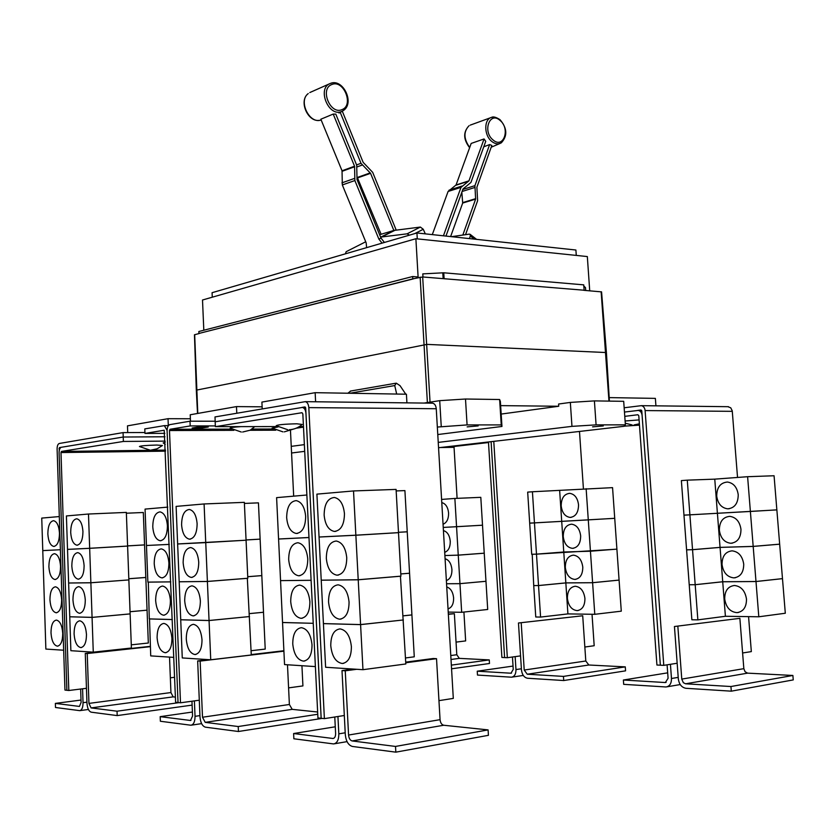 <?xml version="1.0" encoding="UTF-8"?>
<svg xmlns="http://www.w3.org/2000/svg" width="835" height="835" viewBox="0 0 835 835"><rect width="100%" height="100%" fill="white"/><g stroke="black" fill="none" stroke-linecap="round" stroke-linejoin="round"><path stroke-width="1.25" d="M483.778 146.793L489.634 144.57L491.836 145.447L476.889 187.249L477.61 200.703L465.533 234.677M462.82 235.063L475.626 199.116L474.917 185.652L489.634 144.57M461.828 192.207L462.684 203.062L450.618 236.576M443.427 235.804L460.983 187.384L468.957 180.84L484.06 138.944L485.74 141.324L470.94 182.447L462.997 188.992L445.963 236.086M484.06 138.944L471.18 143.432L456.056 184.973L448.092 191.465L432.3 234.614M382.086 243.131L378.881 239.123L354.875 180.548L354.551 166.217L333.217 114.071L335.806 114.113L356.712 165.236L357.025 179.546L380.99 238.059L384.413 242.453M333.217 114.071L320.849 119.217L342.037 170.778L342.329 184.952L366.168 242.87L366.607 247.64M342.287 111.191L363.142 162.334L372.681 172.344L396.155 229.99M425.307 233.863L423.261 229.27L420.37 227.068L393.849 230.45L370.563 173.315L361.002 163.305L340.221 112.36M356.962 176.644L381.104 234.259L379.654 234.792M393.849 230.45L381.104 234.259M451.484 236.67L469.322 234.134L470.115 234.322L470.282 236.002L469.468 238.601M378.881 239.123L380.99 238.059M380.603 237.109L407.083 233.831L409.442 235.157M345.408 253.83L346.17 251.69L365.72 241.774M117.036 711.201L91.078 707.913L88.948 703.404L87.237 653.534L85.274 653.398L86.965 703.164C87.383 708.341 88.802 711.347 91.224 712.182L117.192 715.595L117.036 711.201L179.087 702.642M117.192 715.595L192.123 705.105M175.402 697.1L173.179 696.87L170.935 692.559L169.526 657.114M87.237 653.534L150.363 646.676M82.947 531.551C82.801 539.963 80.797 544.514 76.914 545.192C73.334 544.284 71.267 540.015 70.693 532.386C70.839 523.994 72.854 519.453 76.768 518.775C80.296 519.683 82.362 523.942 82.947 531.551M89.669 548.292L127.598 546.059L126.346 512.408L88.489 514.026L89.669 548.292L67.52 549.378L66.414 515.947L88.489 514.026M126.377 513.222L143.317 512.492L144.559 544.89L127.588 545.892M84.116 565.702C83.991 573.979 82.028 578.467 78.219 579.166C74.545 578.258 72.415 573.895 71.82 566.067C71.946 557.801 73.918 553.323 77.759 552.634C81.381 553.532 83.5 557.895 84.116 565.702M93.269 652.156L70.871 650.695L69.754 616.794L92.069 617.399L130.124 613.913L131.398 648.023L93.269 652.156L92.069 617.399L130.124 613.882L127.598 546.09L124.697 546.236M90.869 582.778L68.627 583.028L69.754 616.773L92.069 617.368L90.869 582.778L128.861 579.918L90.869 582.747L89.669 548.324L127.598 546.09M127.588 545.913L144.559 544.921L145.812 577.455L128.809 578.728M85.295 600C85.18 608.151 83.26 612.577 79.523 613.297C75.766 612.389 73.574 607.932 72.948 599.906C73.052 591.764 74.983 587.349 78.751 586.64C82.467 587.537 84.648 591.994 85.295 600M128.809 578.749L145.812 577.486L147.064 610.166L130.041 611.711M86.475 634.464C86.381 642.48 84.502 646.854 80.838 647.595C76.987 646.697 74.743 642.125 74.085 633.901C74.169 625.895 76.058 621.522 79.753 620.802C83.552 621.689 85.796 626.25 86.475 634.464M130.041 611.731L147.064 610.187L148.327 643.023L131.272 644.839M165.267 444.272L163.169 442.915L165.194 442.31M150.049 450.128L139.435 446.527C140.645 445.817 146.428 445.326 156.813 445.045L162.449 445.504L157.147 448.792L151.031 450.107M337.935 716.503L338.822 733.85C338.822 739.904 337.089 743.265 333.614 743.933L293.868 738.777L293.617 733.537L332.998 738.495C334.741 738.171 335.618 736.491 335.607 733.464L334.772 717.004M335.273 726.784L293.617 733.537M286.666 517.669C286.843 507.022 290.016 501.344 296.206 500.624C301.581 501.856 304.733 507.106 305.662 516.374C305.485 527.021 302.333 532.72 296.216 533.471C290.757 532.25 287.574 526.989 286.666 517.669M306.873 495.009L276.604 497.639L278.566 539.003L308.981 537.5M288.68 559.523C288.816 549.106 291.906 543.512 297.938 542.74C303.502 543.94 306.779 549.336 307.771 558.949C307.635 569.355 304.577 574.96 298.617 575.774C292.96 574.584 289.651 569.167 288.68 559.523M281.698 538.846L278.577 539.034L282.543 622.482L313.24 623.317L282.543 622.524L284.547 664.587L315.39 666.591M290.705 601.617C290.81 591.43 293.795 585.919 299.671 585.095C305.422 586.264 308.835 591.817 309.889 601.764C309.785 611.94 306.831 617.462 301.017 618.328C295.183 617.169 291.739 611.596 290.705 601.617M281.019 580.617L311.111 580.315M292.751 643.952C292.814 633.995 295.705 628.567 301.425 627.69C307.363 628.818 310.891 634.537 312.019 644.829C311.956 654.776 309.096 660.214 303.449 661.132C297.417 660.015 293.847 654.285 292.751 643.952M287.72 429.733L276.218 425.725C277.752 424.723 284.631 424.076 296.842 423.794L302.155 424.451C298.471 427.697 294.181 429.451 289.286 429.722M82.571 688.791L83.041 702.684C83.009 707.516 81.893 710.167 79.711 710.648L55.496 707.495L55.36 703.394L79.429 706.431L81.099 702.444L80.64 689.032M81.016 700.054L55.36 703.394M47.846 533.951C47.981 525.779 49.902 521.364 53.597 520.696C56.968 521.572 58.92 525.726 59.473 533.158C59.337 541.33 57.427 545.756 53.753 546.434C50.35 545.547 48.388 541.383 47.846 533.951M59.306 516.562L41.75 518.097L42.773 550.599L60.391 549.733L42.773 550.63L45.862 649.066L63.669 650.225M48.889 566.767C49.014 558.719 50.893 554.356 54.526 553.678C57.97 554.555 59.984 558.792 60.558 566.412C60.433 574.47 58.565 578.832 54.953 579.521C51.478 578.645 49.453 574.386 48.889 566.767M45.528 550.463L42.773 550.63M49.943 599.728C50.048 591.806 51.885 587.496 55.454 586.807C58.982 587.673 61.049 592.015 61.654 599.822C61.539 607.744 59.713 612.065 56.175 612.765C52.605 611.888 50.528 607.546 49.943 599.728M50.998 632.836C51.081 625.039 52.876 620.781 56.383 620.081C59.995 620.937 62.114 625.373 62.74 633.379C62.646 641.186 60.861 645.445 57.385 646.165C53.743 645.288 51.613 640.852 50.998 632.836M85.274 653.398L150.352 646.342M90.869 582.747L68.627 582.997L67.52 549.409L89.669 548.324M144.559 544.921L141.637 545.067M67.52 549.409L70.317 549.242M123.392 441.454L61.425 451.432L60.986 452.549L68.814 690.503L66.873 690.294L59.097 452.841C59.139 449.689 59.869 447.842 61.289 447.289L123.225 437.029L123.392 441.454L165.142 441.11M238.226 726.534L205.212 722.359L202.498 717.234L200.149 661.09L197.665 660.923L199.993 716.931C200.536 722.776 202.341 726.179 205.41 727.17L238.445 731.502L238.226 726.534L317.759 714.269M238.445 731.502L322.143 718.392M317.644 712.015L292.208 709.353L289.38 704.49L287.48 664.775M200.149 661.09L283.91 651.175M197.123 523.775C196.966 533.314 194.409 538.45 189.451 539.18C184.952 538.116 182.333 533.335 181.592 524.829C181.748 515.289 184.326 510.164 189.326 509.465C193.772 510.529 196.371 515.299 197.123 523.775M207.393 581.442L179.181 581.765L177.636 543.992L205.744 542.614L207.393 581.442L247.797 578.258L244.352 502.346L204.095 503.954L205.734 542.583L246.074 540.214L177.636 543.961L176.112 506.396L204.095 503.954M244.404 503.432L258.443 502.858L260.123 539.118L246.054 539.953M198.74 562.237C198.605 571.599 196.121 576.661 191.267 577.423C186.633 576.38 183.93 571.474 183.147 562.707C183.272 553.344 185.787 548.292 190.683 547.562C195.254 548.605 197.947 553.501 198.74 562.237M246.074 540.214L242.985 540.37M246.054 539.984L260.123 539.149L261.814 575.597L247.724 576.693M200.369 600.908C200.264 610.093 197.832 615.082 193.094 615.875C188.324 614.842 185.527 609.811 184.702 600.783C184.806 591.597 187.259 586.619 192.04 585.846C196.747 586.88 199.523 591.9 200.369 600.908M210.733 659.786L182.27 657.938L180.725 619.779L209.063 620.541L210.733 659.786L251.272 654.984L247.327 578.29M209.063 620.541L249.529 616.554L209.053 620.509L207.393 581.473L247.797 578.29M247.724 576.724L261.814 575.618L263.505 612.243L249.394 613.621L263.505 612.274L265.217 649.087L251.074 650.726M202.007 639.777C201.924 648.785 199.565 653.701 194.931 654.536C190.025 653.513 187.144 648.357 186.278 639.057C186.351 630.049 188.731 625.144 193.407 624.329C198.25 625.342 201.11 630.498 202.007 639.777M194.398 700.878L195.035 716.326C195.014 721.711 193.637 724.676 190.912 725.229L160.372 721.252L160.184 716.66L190.505 720.48L192.572 716.033L191.956 701.223M192.405 712.036L160.184 716.66M152.774 526.802C152.93 517.554 155.352 512.586 160.059 511.886C164.255 512.909 166.708 517.543 167.417 525.799C167.261 535.047 164.85 540.026 160.195 540.746C155.947 539.723 153.473 535.078 152.774 526.802M167.783 507.116L145.06 509.099L147.868 582.11L170.778 581.859M154.214 563.583C154.339 554.503 156.709 549.607 161.312 548.877C165.633 549.889 168.169 554.638 168.91 563.134C168.785 572.215 166.436 577.131 161.865 577.872C157.491 576.87 154.945 572.1 154.214 563.583M149.402 545.349L169.286 544.41M155.654 600.553C155.759 591.639 158.065 586.807 162.574 586.055C167.01 587.047 169.63 591.921 170.413 600.668C170.309 609.581 168.023 614.424 163.556 615.207C159.057 614.205 156.427 609.32 155.654 600.553M148.317 582.11L149.288 618.902L172.292 619.528M157.105 637.71C157.189 628.964 159.433 624.204 163.837 623.411C168.399 624.392 171.091 629.392 171.927 638.399C171.843 647.146 169.609 651.926 165.246 652.72C160.623 651.738 157.909 646.739 157.105 637.71M149.528 618.912L150.718 655.892L173.805 657.385M311.1 580.283L280.55 580.628M278.577 539.034L308.981 537.542M321.141 718.288L305.944 413.408C305.61 409.954 304.441 407.96 302.427 407.438L215.169 421.8L215.378 426.654L302.009 412.709L302.844 413.899L317.937 717.933L324.387 718.632L344.323 715.501L345.304 734.643C346.034 741.323 348.404 745.269 352.422 746.459L395.832 752.158L488.423 735.322L488.099 729.905L443.729 725.25C441.663 724.717 440.442 722.859 440.055 719.676L436.528 658.679L433.198 658.502L405.716 662.145M395.832 752.158L395.519 746.438L488.099 729.905M395.519 746.438L352.14 740.948C350.126 740.363 348.936 738.39 348.571 735.04L345.252 670.808L356.743 669.284M405.747 662.771L436.528 658.679M344.458 513.734C344.27 524.777 340.889 530.674 334.324 531.436C328.51 530.152 325.107 524.714 324.137 515.122C324.314 504.069 327.727 498.182 334.376 497.472C340.095 498.766 343.456 504.183 344.458 513.734M355.856 535.193L398.493 532.636L396.082 489.404L353.518 490.949L355.856 535.193L319.053 537.009L316.903 494.132L353.518 490.949M396.166 490.928L404.912 490.604L407.23 531.78L398.472 532.302L407.23 531.811L409.567 573.217L400.8 573.948L409.567 573.248L411.916 614.894L403.138 615.833M346.755 557.77C346.608 568.552 343.342 574.355 336.943 575.179C330.911 573.948 327.372 568.343 326.328 558.385C326.464 547.593 329.773 541.8 336.255 541.017C342.183 542.28 345.68 547.864 346.755 557.77M358.215 579.751L321.224 580.168L319.064 537.041L355.856 535.235L358.215 579.751L400.925 576.15L398.493 532.667L395.247 532.824M355.856 535.235L398.493 532.667M349.061 602.077C348.967 612.598 345.805 618.307 339.584 619.205C333.332 618.004 329.648 612.243 328.541 601.91C328.635 591.368 331.839 585.669 338.133 584.824C344.281 586.045 347.924 591.785 349.061 602.077M362.964 669.691L325.608 667.259L323.416 623.62L360.584 624.622L362.964 669.691L405.82 663.961L400.435 576.192M360.584 624.622L403.368 619.956L360.584 624.58L358.215 579.793L400.925 576.181M351.389 646.645C351.326 656.915 348.279 662.531 342.246 663.491C335.774 662.332 331.944 656.404 330.764 645.695C330.817 635.404 333.906 629.799 340.022 628.891C346.379 630.06 350.168 635.978 351.389 646.645M403.138 615.865L411.916 614.936L414.275 656.811L405.486 657.959M215.378 426.654L277.46 426.581M299.389 426.549L303.47 426.549M212.278 297.197L212.08 292.699L416.936 232.965L575.899 250.02L576.275 255.416M174.609 677.289L170.35 677.822M86.464 688.301L68.814 690.503M164.965 436.768L123.225 437.029L123.069 432.603L59.285 443.479C57.865 444.032 57.135 445.88 57.104 449.021L64.963 690.075L66.873 690.284M197.665 660.923L208.499 659.65M251.251 654.588L283.89 650.736M260.123 539.149L257.023 539.306M177.636 543.992L180.631 543.815M209.053 620.509L180.725 619.747L179.181 581.786L207.393 581.473M254.758 426.601L250.176 430.192L242.641 432.019M241.294 432.029L230.126 428.157C229.886 427.624 233.529 427.113 241.044 426.622M282.95 431.862L272.095 428.094L278.055 426.935M169.275 544.378L146.459 545.495M147.879 582.141L170.778 581.88M149.288 618.933L172.292 619.56M202.101 428L192.123 428.021L198.292 427.009L208.301 426.998L202.101 428L202.06 427.009M345.252 670.808L342.006 670.599L353.487 669.075M344.323 715.501L342.006 670.599M407.23 531.811L403.973 531.968M319.064 537.041L322.226 536.853M360.584 624.58L323.416 623.588L321.235 580.2L358.215 579.793M321.172 718.277L305.704 408.127L305.026 406.937M416.936 232.965L417.281 238.873M350.815 390.999L347.819 393.233M396.677 394.047L394.736 385.561L396.291 383.171L400.038 385.666L405.779 394.203M61.206 447.309L59.421 447.602L59.097 452.111M178.032 702.527L167.104 430.923C167.136 427.384 168.054 425.286 169.849 424.629L190.004 421.195L190.203 425.933L170.037 429.273L169.484 430.536L180.496 702.799L175.611 702.256L164.213 430.255M301.936 665.725L302.917 685.911L288.586 687.883M290.476 430.568L293.67 496.157M199.304 700.21L180.496 702.799M303.502 427.134L296.174 428.209M215.346 425.913L190.203 425.933M167.094 430.39L164.359 425.631L144.789 428.908L144.966 433.428L164.109 430.255M144.966 433.428L164.829 433.344M215.179 421.226L190.004 421.195M438.949 700.648L453.301 698.394L436.256 408.733C435.912 405.528 434.691 403.67 432.593 403.169L431.998 403.169M324.387 718.632L308.814 407.616C308.491 404.171 307.322 402.188 305.297 401.656L214.992 416.936L215.211 421.79M301.894 407.428L304.869 406.937M451.568 668.804L489.487 663.501L489.268 659.911L459.313 658.366L456.797 654.744L454.365 613.683L448.343 614.049M451.349 665.13L489.268 659.911M448.353 614.33L454.365 613.683M441.778 502.597C445.65 503.62 447.925 507.095 448.593 513.014C448.625 518.984 446.788 522.731 443.051 524.234M441.6 499.424L454.866 498.443L456.557 526.718L443.239 527.417M454.866 498.443L480.803 497.336L482.515 525.194L456.557 526.718L458.248 555.129L444.898 555.525L458.258 555.16L459.96 583.655L446.558 583.748L459.96 583.675L461.671 612.285L448.228 612.086M443.427 530.611C447.32 531.728 449.595 535.256 450.263 541.216C450.295 547.207 448.447 550.912 444.711 552.342M443.239 527.438L482.515 525.215L484.237 553.177L458.248 555.129M445.086 558.74C448.98 559.941 451.265 563.541 451.933 569.522C451.975 575.524 450.117 579.198 446.37 580.555M458.258 555.16L484.237 553.198L485.97 581.275L459.96 583.655L485.97 581.296L487.703 609.477L461.671 612.285M446.746 586.974C450.66 588.268 452.946 591.921 453.624 597.943C453.666 603.955 451.798 607.609 448.04 608.872M670.432 664.305L671.476 678.5C671.517 683.468 669.712 686.297 666.038 686.975L623.682 684.345L623.38 680.024L665.349 682.539L668.083 678.302L667.092 664.827M667.676 672.843L623.38 680.024M625.112 420.997L639.088 419.911M422.98 276.99L422.802 273.88L443.75 272.784L583.738 284.86L584.114 290.225L422.677 276.959L412.793 278.869L412.657 276.521L418.105 276.969L415.882 238.726L587.329 256.564L589.719 290.81M583.822 286.061L585.502 287.647L585.7 290.476M203.813 330.232L202.508 300.005L415.882 238.726M412.793 278.869L198.918 333.457L198.834 331.516L412.657 276.521M198.918 333.457L413.252 278.9M144.925 432.52L123.069 432.603M236.785 413.221L236.482 406.593L190.223 414.765L190.495 421.195M315.609 401.781L315.15 392.68L261.908 402.094L262.221 408.889M168.305 425.631L168.033 418.69L127.473 425.86L127.724 432.582M482.515 525.215L479.207 525.392M488.496 442.529L454.553 446.433L454.052 447.341L457.1 498.349M624.778 416.352L637.877 414.745L638.785 415.736L656.926 665.025L663.773 665.349L677.164 663.251L678.323 678.897C679.137 684.345 681.663 687.476 685.9 688.291L731.303 691.171L793.25 679.909L792.885 675.463L747.628 673.146L745.081 671.758L743.839 668.668L739.873 618.338L674.44 626.511L739.873 618.338M731.303 691.171L730.938 686.527L792.885 675.463M730.938 686.527L685.566 683.792L683.333 682.675L681.767 679.095L677.863 626.584M716.712 496.094C716.827 487.358 720.407 482.672 727.452 482.035C733.516 482.995 737.107 487.233 738.234 494.737C738.109 503.432 734.591 508.129 727.65 508.828C721.471 507.91 717.829 503.672 716.712 496.094M747.607 476.702L750.383 511.458L689.898 514.819L687.278 480.156L714.76 479.144L747.607 476.702L774.066 475.752L776.853 509.861L750.383 511.458M714.76 479.144L717.401 513.17M719.363 530.235C719.436 521.708 722.901 517.084 729.759 516.354C736.032 517.251 739.779 521.583 740.969 529.359C740.895 537.844 737.493 542.479 730.74 543.272C724.342 542.426 720.553 538.084 719.363 530.235M750.383 511.479L753.18 546.393L720.052 547.374L692.539 549.67L689.898 514.84L776.863 509.893L779.66 544.159L753.18 546.393L755.988 581.504L722.724 581.745L695.19 584.688L692.539 549.701L720.062 547.405L753.18 546.424L779.66 544.19L782.478 578.624L755.988 581.504L758.806 616.783L725.406 616.282L697.862 619.873L695.19 584.709L722.724 581.776L755.988 581.536L782.478 578.645L785.307 613.245L758.806 616.783M717.401 513.191L720.052 547.374M722.035 564.543C722.066 556.225 725.406 551.653 732.065 550.839C738.568 551.653 742.451 556.089 743.724 564.147C743.693 572.424 740.405 576.995 733.85 577.872C727.233 577.11 723.287 572.664 722.035 564.543M720.062 547.405L722.724 581.745M724.707 599.008C724.697 590.888 727.922 586.389 734.382 585.492C741.104 586.222 745.133 590.762 746.49 599.102C746.5 607.17 743.327 611.679 736.981 612.639C730.145 611.961 726.053 607.41 724.707 599.008M722.724 581.776L725.406 616.282M624.246 426.153L639.464 425.14M443.145 278.66L442.811 273.024M443.75 272.784L444.105 278.608M443.719 278.702L584.114 290.225M199.346 333.478L194.461 334.772L196.319 390.143L427.009 344.385L606.408 352.558L609.414 401.113M315.15 392.68L406.426 394.214L406.916 402.867M236.482 406.593L262.127 406.822M168.033 418.69L190.39 418.752M463.916 612.045L465.648 640.915L456.046 642.115M677.164 663.251L674.44 626.511M697.862 619.873L691.86 619.768L689.219 584.75L695.19 584.709L689.219 584.719L686.589 549.868L692.539 549.701L686.589 549.837L683.969 515.153L689.898 514.84L683.969 515.122L681.37 480.605L687.278 480.156M776.863 509.893L773.492 510.06M683.969 515.153L687.351 514.955M637.69 410.402L641.029 410.006L641.791 410.987L660.349 665.182L642.094 415.329C641.718 412.49 640.455 410.851 638.284 410.413L624.465 412.062M606.408 352.547L601.576 291.885L583.717 290.309M478.173 425.913L467.151 426.873L478.173 425.913M437.331 427.05L467.078 424.921L501.24 424.911L499.633 399.516L465.502 399.015L439.711 400.664L424.003 403.075M467.078 424.921L465.502 399.015M441.245 426.528L439.711 400.664M291.248 446.36L304.368 444.627M501.24 424.911L501.96 426.455L437.78 434.544M304.702 451.338L291.572 452.998M501.96 426.455L500.374 401.478L499.633 399.516M737.535 477.453L732.243 410.83L730.761 407.824L727.88 406.697M742.597 652.98L751.333 651.603L748.567 616.637M663.773 665.349L645.111 410.57C644.745 407.741 643.472 406.102 641.311 405.664L624.163 407.772M501.177 414.066L558.73 406.259L558.594 404.025L570.336 402.418L594.405 400.894L623.693 401.322L625.384 424.858L624.121 426.288L438.552 447.737M500.635 405.622L558.73 406.259M515.153 656.634L515.967 669.566C515.988 674.075 514.485 676.621 511.479 677.195L477.484 675.066L477.244 671.194L510.999 673.219L513.243 669.409L512.46 656.999M513.034 666.069L477.244 671.194M609.206 397.606L655.371 398.378L655.924 405.831M592.599 426.852L603.256 425.944L592.599 426.852M438.239 442.393L571.965 426.361L596.086 424.869L594.405 400.894M596.086 424.869L625.384 424.858M571.965 426.361L570.336 402.418M518.472 622.993L521.457 669.879C522.094 674.753 524.109 677.54 527.501 678.239L563.729 680.535L625.561 670.849L625.279 666.873L588.842 665.004L585.794 661.007L582.715 615.771L518.472 622.993L582.715 615.771M563.729 680.535L563.448 676.402L625.279 666.873M563.448 676.402L527.25 674.221L524.213 670.035L521.217 623.056M561.193 505.906C561.287 498.161 564.136 493.976 569.721 493.339C574.689 494.143 577.632 497.963 578.54 504.82C578.446 512.533 575.628 516.74 570.107 517.418C565.065 516.635 562.091 512.794 561.193 505.906M586.139 488.694L588.278 519.881L534.452 522.877L532.427 491.763L612.556 487.64L614.727 518.305L588.278 519.881L590.439 551.215L563.761 552.008L536.487 554.137L534.452 522.898L614.727 518.337L616.898 549.127L590.439 551.215M559.659 490.656L561.704 521.259M563.249 536.613C563.322 529.014 566.088 524.871 571.558 524.182C576.661 524.944 579.699 528.847 580.669 535.893C580.596 543.47 577.862 547.624 572.455 548.345C567.268 547.614 564.199 543.7 563.249 536.613M561.704 521.28L563.761 552.008M565.316 567.435C565.358 559.982 568.05 555.891 573.394 555.15C578.645 555.87 581.776 559.857 582.788 567.111C582.747 574.532 580.095 578.634 574.814 579.417C569.48 578.728 566.318 574.731 565.316 567.435M590.439 551.246L592.599 582.694L565.838 582.893L538.533 585.544L536.487 554.158L616.898 549.159L619.079 580.085L592.599 582.694M563.771 552.029L565.838 582.893M567.393 598.392C567.403 591.086 570.023 587.047 575.231 586.253C580.628 586.922 583.863 590.992 584.928 598.455C584.917 605.73 582.329 609.79 577.183 610.615C571.704 609.967 568.437 605.897 567.393 598.392M592.599 582.715L594.781 614.309L567.915 613.902L540.579 617.075L538.533 585.565L565.838 582.913L592.599 582.715L619.09 580.106L621.282 611.168L594.781 614.309M565.838 582.913L567.915 613.902M534.452 522.877L529.682 523.117L527.678 492.118L532.427 491.763M614.727 518.337L611.356 518.504M536.487 554.137L531.697 554.273L529.682 523.148L533.022 522.95M529.682 523.148L534.452 522.898M540.579 617.075L535.757 616.992L533.732 585.585L538.533 585.565L533.722 585.565L532.208 554.263M531.697 554.304L536.487 554.158M488.465 441.976L501.887 657.437L504.601 657.573L491.105 441.663M592.025 614.268L594.186 645.726L584.844 647.021M579.49 431.455L583.425 488.892M493.777 441.36L507.336 657.709L504.601 657.573M520.57 655.882L507.336 657.709M500.04 120.417C510.644 128.82 503.453 149.235 493.057 139.956C482.265 131.492 489.727 110.951 500.04 120.417M331.829 84.523C343.582 79.21 354.155 105.273 342.047 109.594C330.336 115.209 319.471 88.719 331.829 84.523M470.178 125.146L491.471 117.401C493.151 116.347 495.99 117.109 500.008 119.666C507.242 128.204 507.68 135.928 501.313 142.827C498.307 144.538 495.124 144.079 491.752 141.418C483.935 135.406 483.757 119.28 491.471 117.401L492.692 117.14M469.625 147.712C463.258 139.393 463.06 132.076 469.019 125.751C463.394 131.7 463.623 138.934 469.719 147.461M309.795 92.56L330.42 83.406C342.841 78.114 354.833 102.569 343.707 110.303L341.786 111.41C328.708 117.704 316.559 88.103 330.378 83.427L332.163 82.936M319.638 120.303C307.802 122.63 298.335 100.795 308.251 93.562C297.949 100.92 309.587 124.592 321.151 119.958M462.82 189.462L474.917 185.652M462.099 191.476L474.697 187.52M462.747 202.592L475.679 198.646M462.684 203.062L475.626 199.116M460.983 187.384L448.092 191.465M461.922 186.069L449.032 190.171M468.717 181.164L455.816 185.286M468.957 180.84L456.056 184.973M354.875 180.548L342.329 184.952M354.468 178.429L341.922 182.865M354.656 166.739L342.131 171.3M354.551 166.217L342.037 170.778M356.576 164.912L361.002 163.305M357.109 166.896L362.181 165.059M357.683 177.333L370.281 172.876M357.975 177.761L370.563 173.315M470.282 236.002L474.27 239.123M407.083 233.831L420.37 227.068M414.776 233.602L423.261 229.27M382.096 236.754L395.352 230.095M381.125 236.952L394.37 230.293M379.685 234.875L380.593 234.416M88.948 703.404L170.935 692.559M91.078 707.913L173.179 696.87M333.739 738.307L332.695 738.484M86.934 702.172L83.041 702.684M165.497 450.107L61.425 451.432M165.539 451.161L60.986 452.549M202.498 717.234L289.38 704.49M205.212 722.359L292.208 709.353M190.975 720.375L190.307 720.469M199.941 715.616L195.035 716.326M345.21 732.786L338.822 733.85M348.571 735.04L440.055 719.676M352.14 740.948L443.729 725.25M349.698 393.264L394.736 385.561M59.828 448.708L58.982 448.719M60.652 447.591L59.421 447.602M275.707 430.202L249.989 430.286M233.852 430.328L169.484 430.536M273.462 429.013L252.264 429.065M231.546 429.117L170.037 429.273M308.814 407.616L436.256 408.733M450.785 655.538L456.797 654.744M451.015 659.483L459.313 658.366M666.132 682.362L665.025 682.55M454.553 446.433L449.282 446.495M454.052 447.341L440.442 447.518M681.767 679.095L743.839 668.668M685.566 683.792L747.628 673.146M678.208 677.383L671.476 678.5M197.78 413.429L194.68 334.668M427.384 402.553L420.141 277.147M430.046 402.146L422.677 276.959M645.111 410.57L732.295 411.342M608.966 401.103L601.137 291.759M511.521 673.114L510.78 673.219M524.213 670.035L585.794 661.007M527.25 674.221L588.842 665.004M521.384 668.772L515.967 669.566M500.155 143.401L491.199 147.231M342.141 111.253L338.989 113.028M470.115 234.322L476.576 239.363M379.664 234.823L380.238 234.541M77.561 545.161L76.914 545.192M78.855 579.114L78.219 579.166M80.17 613.234L79.523 613.297M81.475 647.522L80.838 647.595M297.594 533.388L296.216 533.471M299.995 575.659L298.617 575.774M302.406 618.182L301.017 618.328M304.817 660.955L303.449 661.132M54.338 546.393L53.753 546.434M55.548 579.48L54.953 579.521M56.759 612.713L56.175 612.765M57.97 646.102L57.385 646.165M88.406 709.479L80.097 710.595M190.411 539.128L189.451 539.18M192.238 577.35L191.267 577.423M194.064 615.781L193.094 615.875M195.901 654.421L194.931 654.536M161.061 540.694L160.195 540.746M162.741 577.81L161.865 577.872M164.422 615.124L163.556 615.207M166.113 652.626L165.246 652.72M201.611 723.632L191.486 725.145M347.068 741.626L334.511 743.776M335.879 531.342L334.324 531.436M338.509 575.054L336.943 575.179M341.15 619.038L339.584 619.205M343.79 663.293L342.246 663.491M284.317 431.852L293.44 429.117M302.427 407.438L305.558 407.47M350.303 391.093L395.675 383.255M305.297 401.656L432.593 403.169M634.005 424.952L639.37 423.815M625.269 423.209L632.158 424.952M164.359 425.631L168.409 425.631M727.65 508.828L729.289 508.734M730.74 543.272L732.389 543.136M733.85 577.872L735.499 577.705M736.981 612.639L738.61 612.431M680.233 684.554L666.988 686.819M638.284 410.413L641.635 410.444M641.311 405.664L728.496 406.697M197.519 413.482L196.319 390.143M570.107 517.418L571.182 517.356M572.455 548.345L573.53 548.271M574.814 579.417L575.889 579.313M577.183 610.615L578.258 610.489M523.284 675.432L512.106 677.101"/></g></svg>
